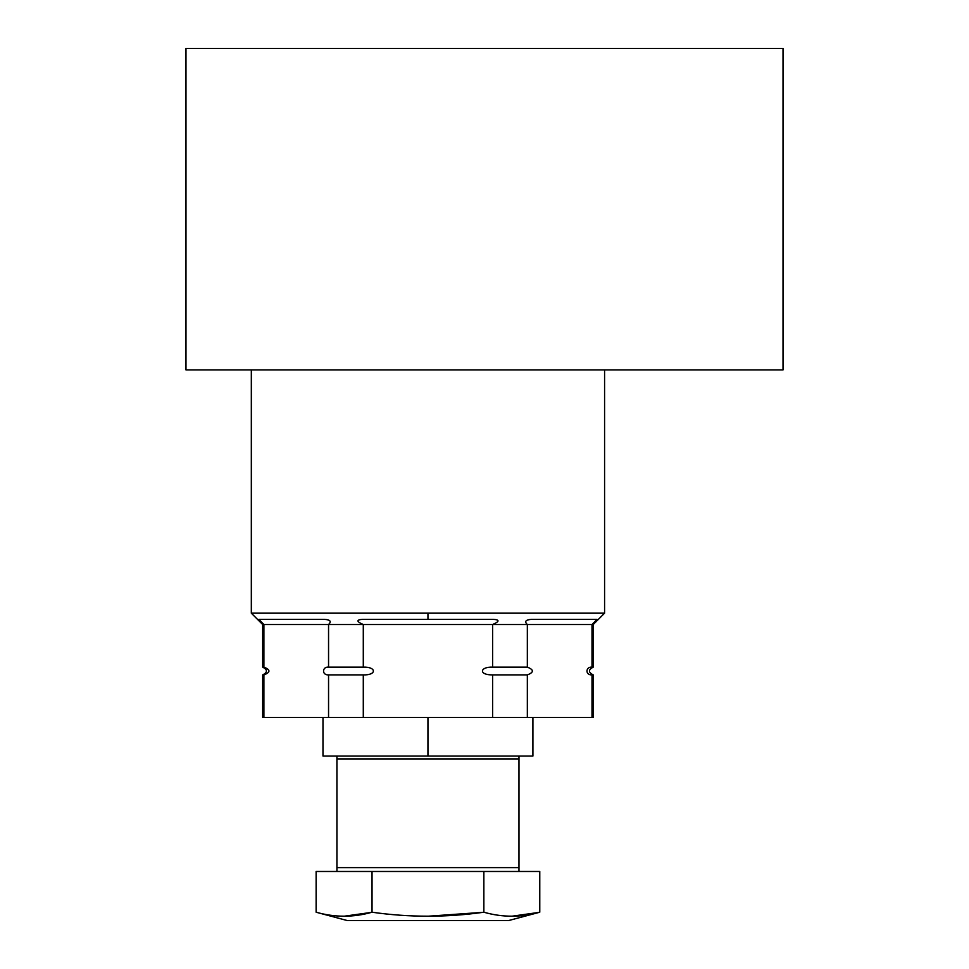 <?xml version="1.0" encoding="UTF-8"?>
<svg xmlns="http://www.w3.org/2000/svg" width="969" height="969" viewBox="0 0 969 969"><rect width="100%" height="100%" fill="white"/><g stroke="black" fill="none" stroke-linecap="round" stroke-linejoin="round"><path stroke-width="1.45" d="M604.583 613.171L427.947 613.171L604.583 613.171L604.583 369.916L604.583 613.171L593.222 624.533L591.998 624.533L591.998 667.144L591.998 624.533L593.222 624.533L593.222 667.144L591.998 667.144C585.676 666.43 584.961 675.284 591.998 674.896L591.998 717.496L591.998 674.896L593.222 674.896C588.219 672.304 588.219 669.724 593.222 667.144L591.998 667.144C585.676 666.43 584.961 675.284 591.998 674.896L593.222 674.896L593.222 717.496L262.684 717.496L263.895 717.496L262.684 717.496L262.684 674.896L263.895 674.896L263.895 717.496L263.895 674.896C270.617 672.353 270.617 669.761 263.895 667.144L262.684 667.144L262.684 624.533L263.895 624.533L263.895 667.144L262.684 667.144C267.674 669.724 267.674 672.304 262.684 674.896L263.895 674.896C270.617 672.353 270.617 669.761 263.895 667.144L263.895 624.533L262.684 624.533L251.322 613.171L427.947 613.171L427.947 619.373L362.249 619.373C356.18 619.869 356.531 621.589 363.29 624.533L363.29 667.144L328.552 667.144L328.552 624.533L363.29 624.533L328.552 624.533C331.664 621.504 330.344 619.785 324.603 619.373L258.905 619.373L263.895 624.533L328.552 624.533C331.664 621.504 330.344 619.785 324.603 619.373L258.905 619.373L263.895 624.533L328.552 624.533L328.552 667.144C322.241 666.43 321.526 675.284 328.552 674.896L363.29 674.896L363.29 717.496L328.552 717.496L328.552 674.896L363.29 674.896C377.002 675.308 376.469 666.648 363.29 667.144L328.552 667.144C322.241 666.43 321.526 675.284 328.552 674.896L328.552 717.496L263.895 717.496M591.998 717.496L527.342 717.496L527.342 674.896C534.052 672.353 534.052 669.761 527.342 667.144L527.342 624.533L591.998 624.533L596.989 619.373L531.291 619.373C525.573 619.857 524.253 621.577 527.342 624.533L591.998 624.533L596.989 619.373L531.291 619.373C525.573 619.857 524.253 621.577 527.342 624.533L492.603 624.533L492.603 667.144C479.837 666.624 478.335 675.09 492.603 674.896L527.342 674.896C534.052 672.353 534.052 669.761 527.342 667.144L492.603 667.144C479.837 666.624 478.335 675.09 492.603 674.896L527.342 674.896L527.342 717.496L492.603 717.496L492.603 674.896L492.603 717.496L363.29 717.496L363.29 674.896C377.002 675.308 376.469 666.648 363.29 667.144L363.29 624.533L527.342 624.533L527.342 667.144L492.603 667.144L492.603 624.533C499.447 621.565 499.786 619.845 493.645 619.373L427.947 619.373L427.947 613.171L251.322 613.171L251.322 369.916L251.322 613.171M783.025 369.916L185.975 369.916L783.025 369.916L783.025 48.45L783.025 369.916M185.975 48.45L783.025 48.45L185.975 48.45L185.975 369.916L185.975 48.45M362.249 619.373C356.18 619.869 356.531 621.589 363.29 624.533L492.603 624.533C499.447 621.565 499.786 619.845 493.645 619.373L362.249 619.373M532.914 717.496L532.914 756.05L427.947 756.05L427.947 717.496L427.947 756.05L336.921 756.05L336.921 758.921L518.972 758.921L518.972 756.05L336.921 756.05L336.921 758.921L336.921 756.05L322.98 756.05L322.98 717.496M518.972 871.482L518.972 756.05L518.972 867.618L336.921 867.618L336.921 871.482L316.124 871.482L316.124 912.217C334.777 917.522 353.406 917.522 372.035 912.217L372.035 871.482L316.124 871.482L316.124 912.217C334.777 917.522 353.406 917.522 372.035 912.217C409.318 917.522 446.6 917.522 483.858 912.217C502.499 917.522 521.14 917.522 539.769 912.217L508.64 920.55L347.253 920.55L316.124 912.217L347.253 920.55L508.64 920.55L539.769 912.217L539.769 871.482L336.921 871.482L336.921 758.921L336.921 867.618L518.972 867.618L518.972 871.482L539.769 871.482L539.769 912.217C521.14 917.522 502.499 917.522 483.858 912.217L483.858 871.482L483.858 912.217C446.6 917.522 409.318 917.522 372.035 912.217L372.035 871.482L518.972 871.482M539.055 912.398L511.814 916.226L539.055 912.398M482.732 912.362L427.947 916.226L482.732 912.362M371.309 912.41L344.08 916.226L371.309 912.41M518.972 756.05L518.972 758.921L336.921 758.921L336.921 756.05C318.474 756.05 318.474 756.05 336.921 756.05"/></g></svg>
